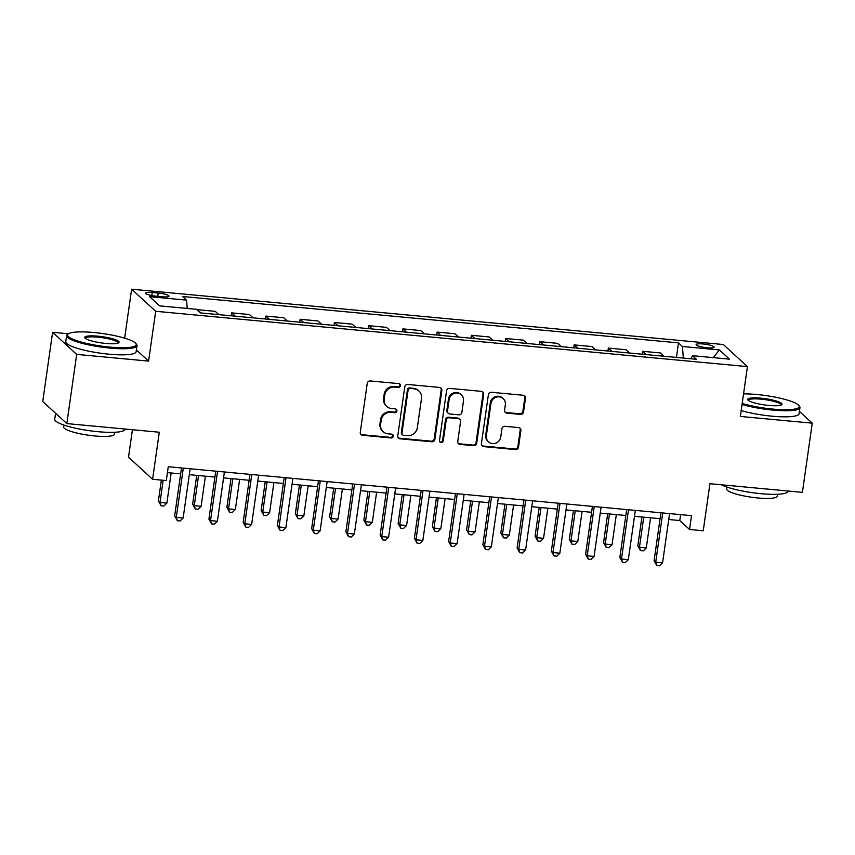 <?xml version="1.0" encoding="UTF-8"?>
<svg xmlns="http://www.w3.org/2000/svg" width="855" height="855" viewBox="0 0 855 855"><rect width="100%" height="100%" fill="white"/><g stroke="black" fill="none" stroke-linecap="round" stroke-linejoin="round"><path stroke-width="1.28" d="M400.493 385.701A1.956 1.86 132.5 0 0 398.879 383.628L370.311 380.956A2.789 2.651 132.5 0 0 367.233 383.425L360.265 432.331A2.789 2.651 132.5 0 0 362.573 435.291L391.141 437.963A1.956 1.86 132.5 0 0 392.734 434.629A1.956 1.86 132.5 0 0 391.686 434.158L387.988 433.816A8.935 8.486 132.5 0 1 380.625 424.315L381.202 420.243A8.935 8.486 132.5 0 1 391.045 412.356L394.743 412.698A1.956 1.86 132.5 0 0 396.335 409.353A1.956 1.86 132.5 0 0 395.277 408.893L391.579 408.551A8.935 8.486 132.5 0 1 384.216 399.05L384.793 394.978A8.935 8.486 132.5 0 1 394.636 387.08L398.334 387.433A1.956 1.86 132.5 0 0 400.493 385.701M386.781 406.435L386.129 405.836A8.935 8.486 132.5 0 1 383.564 398.451L384.141 394.379A8.935 8.486 132.5 0 1 393.984 386.492L397.682 386.834A1.956 1.86 132.5 0 0 399.563 383.831M360.778 434.308A2.789 2.651 132.5 0 0 361.922 434.693L390.489 437.365A1.956 1.86 132.5 0 0 392.37 434.372M383.19 431.7L382.538 431.102A8.935 8.486 132.5 0 1 379.973 423.717L380.55 419.645A8.935 8.486 132.5 0 1 390.393 411.757L394.091 412.099A1.956 1.86 132.5 0 0 395.972 409.096M703.056 343.966A9.095 1.657 8.1 0 0 696.13 344.597A9.095 1.657 8.1 0 0 707.224 347.782A9.095 1.657 8.1 0 0 714.149 347.162A9.095 1.657 8.1 0 0 703.056 343.966M520.449 414.408A2.789 2.651 132.5 0 0 523.527 411.939L525.483 398.216A2.789 2.651 132.5 0 0 523.175 395.245L491.443 392.285A2.789 2.651 132.5 0 0 488.376 394.743L481.408 443.649A2.789 2.651 132.5 0 0 483.716 446.62L515.447 449.591A2.789 2.651 132.5 0 0 518.525 447.122L520.877 430.546A2.789 2.651 132.5 0 0 518.579 427.586L504.995 426.314A2.789 2.651 132.5 0 0 501.917 428.772L500.752 436.991A7.471 7.096 132.5 0 1 488.515 441.821A7.471 7.096 132.5 0 1 486.367 435.655L490.952 403.453A7.471 7.096 132.5 0 1 503.189 398.622A7.471 7.096 132.5 0 1 505.337 404.8L504.568 410.165A2.789 2.651 132.5 0 0 506.876 413.136L520.449 414.408L519.797 413.809A2.789 2.651 132.5 0 0 522.875 411.341L524.831 397.618A2.789 2.651 132.5 0 0 524.329 395.641M68.453 333.771L52.604 332.296L76.683 354.387L66.829 423.588L159.297 432.235L152.596 479.292L166.298 480.563L168.264 466.723L691.513 515.651L689.547 529.491L703.248 530.773L709.939 483.716L802.396 492.362L812.25 423.161L799.425 411.405M76.683 354.387L148.599 361.109L155.685 311.284L747.43 366.613L740.334 416.438L812.25 423.161M441.853 390.393A2.789 2.651 132.5 0 0 439.545 387.433L407.814 384.461A2.789 2.651 132.5 0 0 404.746 386.93L397.778 435.836A2.789 2.651 132.5 0 0 400.087 438.797L431.818 441.768A2.789 2.651 132.5 0 0 434.896 439.299L441.853 390.393L441.201 389.805A2.789 2.651 132.5 0 0 440.699 387.817M449.634 388.373L481.365 391.344A2.789 2.651 132.5 0 1 483.663 394.305L476.705 443.211A2.789 2.651 132.5 0 1 473.627 445.679L460.054 444.408A2.789 2.651 132.5 0 1 457.746 441.437L460.567 421.611A2.789 2.651 132.5 0 0 458.269 418.64L449.26 417.796A2.789 2.651 132.5 0 0 446.182 420.265L443.243 440.913A1.956 1.86 132.5 0 1 440.047 442.174A1.956 1.86 132.5 0 1 439.481 440.56L446.556 390.842A2.789 2.651 132.5 0 1 449.634 388.373M66.829 423.588L42.75 401.487L52.604 332.296M156.23 296.215L162.258 296.781A8.817 1.603 8.1 0 0 168.969 296.172A8.817 1.603 8.1 0 0 158.228 293.073L152.201 292.517A8.817 1.603 8.1 0 0 145.489 293.126A8.817 1.603 8.1 0 0 156.23 296.215M155.685 311.284L131.606 289.193L723.341 344.522L747.43 366.613M676.423 357.433L678.496 342.876L182.639 296.514L186.572 300.126L149.593 296.664L159.618 305.866L196.597 309.318L200.54 312.93L696.398 359.292L692.454 355.68L690.958 358.79M678.496 342.876L682.429 346.489L719.418 349.941L729.443 359.143L692.454 355.68M132.418 429.723L128.517 457.19L152.596 479.292M124.638 338.163L131.606 289.193M668.738 519.509L679.778 520.535L689.547 529.491M167.42 472.633L180.651 473.862M189.318 474.675L214.894 477.069M223.561 477.881L249.136 480.275M257.804 481.076L283.379 483.47M292.047 484.283L317.632 486.677M326.289 487.489L351.875 489.872M360.532 490.685L386.118 493.079M394.786 493.891L420.361 496.285M429.028 497.086L454.604 499.48M463.271 500.293L488.846 502.687M497.514 503.499L523.089 505.882M531.757 506.694L557.342 509.088M565.999 509.901L591.585 512.295M600.242 513.096L625.828 515.49M634.495 516.302L660.071 518.696M680.623 514.635L679.778 520.535M186.572 300.126L187.213 308.441M197.366 310.023L201.021 312.973M218.827 314.64L215.225 311.338L197.42 309.67M231.245 315.805L231.662 312.877L235.264 316.179M253.069 317.846L249.468 314.544L231.662 312.877M265.488 319.001L265.905 316.083L269.507 319.385M287.312 321.042L283.71 317.739L265.905 316.083M299.731 322.207L300.148 319.278L303.749 322.581M321.566 324.248L317.964 320.946L300.148 319.278M333.984 325.413L334.401 322.485L338.003 325.787M355.808 327.454L352.207 324.141L334.401 322.485M368.227 328.609L368.644 325.68L372.246 328.983M390.051 330.65L386.449 327.347L368.644 325.68M402.47 331.815L402.887 328.886L406.488 332.189M424.294 333.856L420.692 330.554L402.887 328.886M436.713 335.01L437.129 332.082L440.731 335.395M458.537 337.052L454.935 333.749L437.129 332.082M470.955 338.217L471.372 335.288L474.974 338.591M492.779 340.258L489.178 336.955L471.372 335.288M505.198 341.423L505.615 338.495L509.217 341.797M527.022 343.464L523.42 340.151L505.615 338.495M539.441 344.618L539.858 341.69L543.459 344.993M561.275 346.66L557.674 343.357L539.858 341.69M573.694 347.825L574.111 344.896L577.713 348.199M595.518 349.866L591.917 346.564L574.111 344.896M607.937 351.02L608.354 348.092L611.956 351.405M629.761 353.062L626.159 349.759L608.354 348.092M642.18 354.227L642.597 351.298L646.198 354.601M664.004 356.268L660.402 352.965L642.597 351.298M683.316 358.074L682.429 346.489M719.418 349.941L713.284 357.636M148.599 361.109L136.383 349.909M398.28 437.813A2.789 2.651 132.5 0 0 399.435 438.209L431.166 441.169A2.789 2.651 132.5 0 0 434.244 438.711L441.201 389.805M410.24 388.544A1.956 1.86 132.5 0 0 408.081 390.265L401.968 433.196A1.956 1.86 132.5 0 0 403.581 435.27L407.482 435.644A8.935 8.486 132.5 0 0 417.326 427.746L421.504 398.409A8.935 8.486 132.5 0 0 414.13 388.907L409.588 387.946A1.956 1.86 132.5 0 0 407.429 389.666L408.081 390.265M402.534 434.81L401.882 434.212A1.956 1.86 132.5 0 1 401.326 432.598L407.429 389.666M418.929 391.024L418.287 390.425A8.935 8.486 132.5 0 0 413.478 388.309L414.13 388.907M409.588 387.946L413.478 388.309M458.248 443.424A2.789 2.651 132.5 0 0 459.402 443.809L472.975 445.081A2.789 2.651 132.5 0 0 476.053 442.612L483.011 393.706A2.789 2.651 132.5 0 0 482.509 391.729M459.766 419.303L459.114 418.704A2.789 2.651 132.5 0 0 457.617 418.042L448.608 417.197A2.789 2.651 132.5 0 0 445.53 419.666L442.591 440.314L443.243 440.913M439.759 441.832A1.956 1.86 132.5 0 0 442.591 440.314M463.496 401.027A7.471 7.096 132.5 0 0 453.952 393.578A7.471 7.096 132.5 0 0 449.11 399.68L447.496 411.02A2.789 2.651 132.5 0 0 449.805 413.991L458.814 414.835A2.789 2.651 132.5 0 0 461.882 412.367L463.496 401.027M461.358 394.85L460.706 394.251A7.471 7.096 132.5 0 0 448.458 399.082L449.11 399.68M448.298 413.328L447.646 412.73A2.789 2.651 132.5 0 1 446.844 410.421L448.458 399.082M505.07 412.142A2.789 2.651 132.5 0 0 506.224 412.538L519.797 413.809M503.189 398.622L502.537 398.024A7.471 7.096 132.5 0 0 490.3 402.855L490.952 403.453M488.515 441.821L487.863 441.223A7.471 7.096 132.5 0 1 485.715 435.056L490.3 402.855M481.91 445.637A2.789 2.651 132.5 0 0 483.064 446.021L514.796 448.993A2.789 2.651 132.5 0 0 517.874 446.524L520.225 429.947A2.789 2.651 132.5 0 0 519.722 427.97M161.36 480.104L158.399 500.966L160.024 502.451L166.875 503.093L171.16 472.975M163.177 480.275L160.024 502.451L161.082 505.797L158.399 500.966M166.875 503.093L163.818 506.053L161.082 505.797M181.495 467.963L174.666 515.886L176.301 517.382L183.301 468.134M183.141 518.023L180.095 520.984L177.348 520.727L176.301 517.382L183.141 518.023L190.152 468.775M177.348 520.727L174.666 515.886M196.736 475.369L192.642 504.161L194.267 505.658L201.117 506.299L205.403 476.182M198.552 475.54L194.267 505.658L195.325 509.003L192.642 504.161M201.117 506.299L198.061 509.259L195.325 509.003M230.978 478.576L226.885 507.368L228.509 508.853L235.36 509.495L239.646 479.377M232.795 478.747L228.509 508.853L229.568 512.198L226.885 507.368M235.36 509.495L232.304 512.455L229.568 512.198M265.232 481.771L261.128 510.563L262.752 512.06L269.603 512.701L273.889 482.583M267.049 481.942L262.752 512.06L263.81 515.405L261.128 510.563M269.603 512.701L266.546 515.661L263.81 515.405M215.738 471.169L208.919 519.092L210.544 520.588L217.555 471.34M217.394 521.229L214.338 524.179L211.591 523.923L210.544 520.588L217.394 521.229L224.395 471.981M211.591 523.923L208.919 519.092M249.981 474.365L243.162 522.298L244.787 523.784L251.798 474.536M251.637 524.425L248.581 527.385L245.845 527.129L244.787 523.784L251.637 524.425L258.648 475.177M245.845 527.129L243.162 522.298M284.223 477.571L277.405 525.494L279.029 526.99L286.04 477.742M285.88 527.631L282.823 530.592L280.087 530.335L279.029 526.99L285.88 527.631L292.891 478.383M280.087 530.335L277.405 525.494M299.474 484.977L295.37 513.77L297.006 515.266L303.846 515.907L308.131 485.79M301.291 485.148L297.006 515.266L298.053 518.6L295.37 513.77M303.846 515.907L300.8 518.857L298.053 518.6M318.466 480.777L311.648 528.7L313.272 530.186L320.283 480.938M320.123 530.827L317.066 533.787L314.33 533.531L313.272 530.186L320.123 530.827L327.134 481.579M314.33 533.531L311.648 528.7M93.986 332.531A34.692 6.306 8.1 0 0 68.336 333.856A34.692 6.306 8.1 0 0 109.868 347.098A34.692 6.306 8.1 0 0 135.838 343.464A34.692 6.306 8.1 0 0 93.986 332.531M135.838 343.464L136.554 344.383A35.536 6.455 -171.9 0 1 136.992 345.655A35.536 6.455 -171.9 0 1 109.942 348.103A35.536 6.455 -171.9 0 1 66.615 335.63A35.536 6.455 -171.9 0 1 67.395 334.54L68.336 333.856M97.951 336.175A17.346 3.153 -171.9 0 1 118.717 342.791A17.346 3.153 -171.9 0 1 105.892 343.454A17.346 3.153 -171.9 0 1 84.966 337.992A17.346 3.153 -171.9 0 1 97.951 336.175M118.086 343.112A16.491 2.993 8.1 0 0 118.129 342.962A16.491 2.993 8.1 0 0 98.026 337.18A16.491 2.993 8.1 0 0 85.479 338.324A16.491 2.993 8.1 0 0 85.479 338.473M125.129 429.039L125.097 429.242A35.536 6.455 -171.9 0 1 98.047 431.7A35.536 6.455 -171.9 0 1 54.72 419.228L55.575 413.254M114.613 432.277L114.335 434.212A25.586 4.649 -171.9 0 1 94.862 435.975A25.586 4.649 -171.9 0 1 63.665 426.998L63.943 425.074M136.992 345.655L136.127 351.736A35.536 6.455 -171.9 0 1 109.077 354.194A35.536 6.455 -171.9 0 1 65.75 341.722L66.615 335.63M742.183 403.453A34.692 6.306 8.1 0 0 772.835 409.085A34.692 6.306 8.1 0 0 798.805 405.452A34.692 6.306 8.1 0 0 756.953 394.518A34.692 6.306 8.1 0 0 743.551 393.877M798.805 405.452L799.521 406.371A35.536 6.455 -171.9 0 1 799.959 407.643A35.536 6.455 -171.9 0 1 772.909 410.101A35.536 6.455 -171.9 0 1 742.033 404.479M760.918 398.163A17.346 3.153 -171.9 0 1 781.684 404.778A17.346 3.153 -171.9 0 1 768.869 405.441A17.346 3.153 -171.9 0 1 747.933 399.98A17.346 3.153 -171.9 0 1 760.918 398.163M781.064 405.099A16.491 2.993 8.1 0 0 781.107 404.96A16.491 2.993 8.1 0 0 761.003 399.167A16.491 2.993 8.1 0 0 748.446 400.311A16.491 2.993 8.1 0 0 748.446 400.461M788.096 491.027L788.064 491.23A35.536 6.455 -171.9 0 1 761.014 493.688A35.536 6.455 -171.9 0 1 721.342 484.785M777.58 494.265L777.302 496.199A25.586 4.649 -171.9 0 1 757.829 497.963A25.586 4.649 -171.9 0 1 726.643 488.985L726.91 487.061M799.959 407.643L799.094 413.735A35.536 6.455 -171.9 0 1 772.044 416.182A35.536 6.455 -171.9 0 1 741.167 410.571M333.717 488.173L329.613 516.976L331.248 518.461L338.099 519.103L342.385 488.985M335.534 488.344L331.248 518.461L332.296 521.807L329.613 516.976M338.099 519.103L335.042 522.063L332.296 521.807M367.96 491.379L363.867 520.171L365.491 521.668L372.342 522.309L376.627 492.191M369.777 491.55L365.491 521.668L366.549 525.013L363.867 520.171M372.342 522.309L369.285 525.269L366.549 525.013M402.203 494.585L398.109 523.378L399.734 524.863L406.585 525.504L410.87 495.387M404.02 494.756L399.734 524.863L400.792 528.208L398.109 523.378M406.585 525.504L403.528 528.465L400.792 528.208M436.445 497.781L432.352 526.573L433.977 528.069L440.827 528.711L445.113 498.593M438.262 497.952L433.977 528.069L435.035 531.415L432.352 526.573M440.827 528.711L437.771 531.671L435.035 531.415M470.688 500.987L466.595 529.779L468.219 531.276L475.07 531.917L479.356 501.8M472.505 501.158L468.219 531.276L469.277 534.61L466.595 529.779M475.07 531.917L472.013 534.867L469.277 534.61M352.709 483.973L345.89 531.896L347.515 533.392L354.526 484.144M354.365 534.033L351.309 536.993L348.573 536.737L347.515 533.392L354.365 534.033L361.376 484.785M348.573 536.737L345.89 531.896M386.952 487.179L380.133 535.102L381.768 536.598L388.769 487.35M388.608 537.239L385.562 540.189L382.816 539.933L381.768 536.598L388.608 537.239L395.619 487.991M382.816 539.933L380.133 535.102M421.205 490.375L414.376 538.308L416.011 539.794L423.011 490.546M422.851 540.435L419.805 543.395L417.058 543.139L416.011 539.794L422.851 540.435L429.862 491.187M417.058 543.139L414.376 538.308M455.448 493.581L448.629 541.504L450.254 543L457.265 493.752M457.104 543.641L454.048 546.601L451.301 546.345L450.254 543L457.104 543.641L464.105 494.393M451.301 546.345L448.629 541.504M489.691 496.787L482.872 544.71L484.496 546.195L491.507 496.947M491.347 546.837L488.291 549.797L485.555 549.541L484.496 546.195L491.347 546.837L498.358 497.589M485.555 549.541L482.872 544.71M504.942 504.183L500.838 532.986L502.462 534.471L509.313 535.112L513.599 504.995M506.759 504.354L502.462 534.471L503.52 537.816L500.838 532.986M509.313 535.112L506.256 538.073L503.52 537.816M523.933 499.983L517.115 547.905L518.739 549.402L525.75 500.154M525.59 550.043L522.533 553.003L519.797 552.747L518.739 549.402L525.59 550.043L532.601 500.795M519.797 552.747L517.115 547.905M539.184 507.389L535.08 536.181L536.716 537.677L543.556 538.319L547.841 508.201M541.001 507.56L536.716 537.677L537.763 541.023L535.08 536.181M543.556 538.319L540.51 541.279L537.763 541.023M558.176 503.189L551.357 551.112L552.982 552.608L559.993 503.36M559.833 553.238L556.776 556.199L554.04 555.942L552.982 552.608L559.833 553.238L566.844 504.001M554.04 555.942L551.357 551.112M573.427 510.595L569.323 539.387L570.958 540.873L577.809 541.514L582.095 511.397M575.244 510.766L570.958 540.873L572.006 544.218L569.323 539.387M577.809 541.514L574.752 544.475L572.006 544.218M592.419 506.384L585.6 554.307L587.225 555.803L594.236 506.555M594.075 556.445L591.019 559.405L588.283 559.149L587.225 555.803L594.075 556.445L601.086 507.197M588.283 559.149L585.6 554.307M607.67 513.791L603.577 542.583L605.201 544.079L612.052 544.721L616.337 514.603M609.487 513.962L605.201 544.079L606.259 547.424L603.577 542.583M612.052 544.721L608.995 547.681L606.259 547.424M626.662 509.591L619.843 557.513L621.478 559.01L628.478 509.762M628.318 559.651L625.272 562.611L622.526 562.355L621.478 559.01L628.318 559.651L635.329 510.403M622.526 562.355L619.843 557.513M641.913 516.997L637.819 545.789L639.444 547.286L646.295 547.916L650.58 517.809M643.73 517.168L639.444 547.286L640.502 550.62L637.819 545.789M646.295 547.916L643.238 550.877L640.502 550.62M660.915 512.797L654.086 560.72L655.721 562.205L662.721 512.957M662.572 562.846L659.515 565.807L656.768 565.55L655.721 562.205L662.572 562.846L669.572 513.599M656.768 565.55L654.086 560.72M151.763 295.574L152.201 292.517M157.758 296.354L158.228 293.073M393.984 386.492L394.636 387.08M384.141 394.379L384.793 394.978M383.564 398.451L384.216 399.05M394.091 412.099L394.743 412.698M390.393 411.757L391.045 412.356M380.55 419.645L381.202 420.243M379.973 423.717L380.625 424.315M390.489 437.365L391.141 437.963M361.922 434.693L362.573 435.291M397.682 386.834L398.334 387.433M434.244 438.711L434.896 439.299M431.166 441.169L431.818 441.768M399.435 438.209L400.087 438.797M401.326 432.598L401.968 433.196M483.011 393.706L483.663 394.305M476.053 442.612L476.705 443.211M472.975 445.081L473.627 445.679M459.402 443.809L460.054 444.408M457.617 418.042L458.269 418.64M448.608 417.197L449.26 417.796M445.53 419.666L446.182 420.265M446.844 410.421L447.496 411.02M506.224 412.538L506.876 413.136M485.715 435.056L486.367 435.655M520.225 429.947L520.877 430.546M517.874 446.524L518.525 447.122M514.796 448.993L515.447 449.591M483.064 446.021L483.716 446.62M524.831 397.618L525.483 398.216M522.875 411.341L523.527 411.939"/></g></svg>
